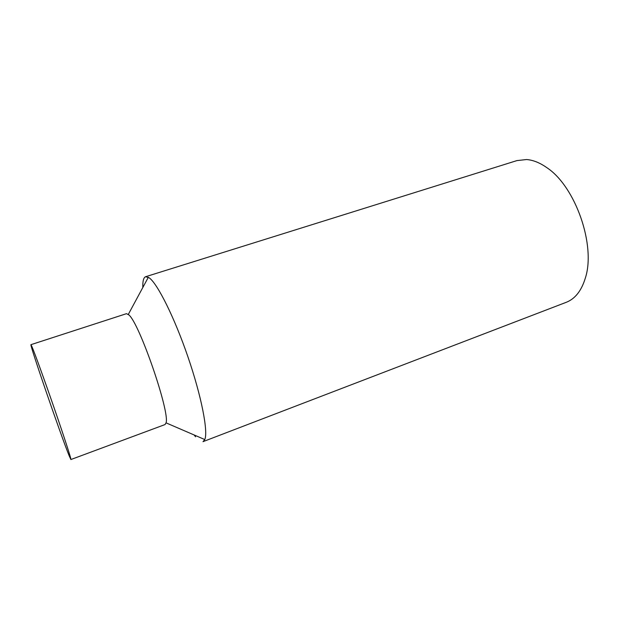 <?xml version="1.0" encoding="UTF-8"?>
<svg xmlns="http://www.w3.org/2000/svg" width="619" height="619" viewBox="0 0 619 619"><rect width="100%" height="100%" fill="white"/><g stroke="black" fill="none" stroke-linecap="round" stroke-linejoin="round"><path stroke-width="0.93" d="M69.088 455.607C60.941 435.59 29.364 343.87 30.95 344.667L31.871 346.447C34.649 352.853 44.823 380.909 54.665 409.453C64.531 438.035 71.51 459.685 70.899 459.538L69.088 455.607M30.95 344.667L126.477 313.678L128.868 314.909C139.43 323.172 170.225 412.672 166.039 422.862L165.041 424.557L70.899 459.538M195.55 436.797L194.126 434.964M142.827 287.471C142.625 281.08 143.569 277.49 145.643 276.708L149.256 277.861C157.543 283.726 174.457 317.508 187.952 356.908C201.484 396.299 208.301 431.613 204.796 439.56L203.017 441.656L566.246 302.304C575.059 298.869 581.411 290.845 585.288 278.233C596.112 245.681 575.515 186.466 546.832 167.656C539.845 162.735 533.091 160.035 526.568 159.54L516.958 160.592L145.643 276.708M128.319 314.39L148.343 277.25M166.039 422.862L204.796 439.56"/></g></svg>
